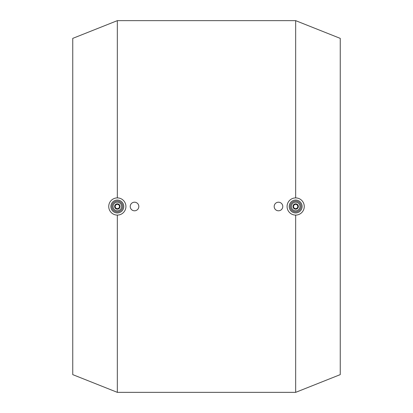 <?xml version="1.0" encoding="UTF-8"?>
<svg xmlns="http://www.w3.org/2000/svg" width="413" height="413" viewBox="0 0 413 413"><rect width="100%" height="100%" fill="white"/><g stroke="black" fill="none" stroke-linecap="round" stroke-linejoin="round"><path stroke-width="0.62" d="M274.18 206.5A4.295 4.295 0 0 0 280.623 210.222A4.295 4.295 0 0 0 280.623 202.778A4.295 4.295 0 0 0 274.18 206.5M130.224 206.5A4.295 4.295 0 0 0 136.672 210.222A4.295 4.295 0 0 0 136.672 202.778A4.295 4.295 0 0 0 130.224 206.5M287.071 206.5A8.596 8.596 0 0 1 299.962 199.056A8.596 8.596 0 0 1 299.962 213.944A8.596 8.596 0 0 1 287.071 206.5M292.977 206.5A2.684 2.684 0 0 1 297.009 204.172A2.684 2.684 0 0 1 297.009 208.828A2.684 2.684 0 0 1 292.977 206.5M293.514 206.5A2.148 2.148 0 0 1 296.74 204.641A2.148 2.148 0 0 1 296.74 208.358A2.148 2.148 0 0 1 293.514 206.5M291.366 206.5A4.295 4.295 0 0 1 297.814 202.778A4.295 4.295 0 0 1 297.814 210.222A4.295 4.295 0 0 1 291.366 206.5M290.293 206.5A5.369 5.369 0 0 1 298.351 201.849A5.369 5.369 0 0 1 298.351 211.151A5.369 5.369 0 0 1 290.293 206.5M289.219 206.5A6.448 6.448 0 0 1 298.888 200.919A6.448 6.448 0 0 1 298.888 212.081A6.448 6.448 0 0 1 289.219 206.5M117.333 215.096L117.333 392.35L72.75 374.622L72.75 38.378L117.333 20.65L295.667 20.65L340.25 38.378L340.25 374.622L295.667 392.35L295.667 215.096M295.667 20.65L295.667 197.904M125.929 206.5A8.596 8.596 0 0 0 113.038 199.056A8.596 8.596 0 0 0 113.038 213.944A8.596 8.596 0 0 0 125.929 206.5M123.781 206.5A6.448 6.448 0 0 0 114.112 200.919A6.448 6.448 0 0 0 114.112 212.081A6.448 6.448 0 0 0 123.781 206.5M122.707 206.5A5.369 5.369 0 0 0 114.649 201.849A5.369 5.369 0 0 0 114.649 211.151A5.369 5.369 0 0 0 122.707 206.5M121.634 206.5A4.295 4.295 0 0 0 115.186 202.778A4.295 4.295 0 0 0 115.186 210.222A4.295 4.295 0 0 0 121.634 206.5M120.023 206.5A2.684 2.684 0 0 0 115.991 204.172A2.684 2.684 0 0 0 115.991 208.828A2.684 2.684 0 0 0 120.023 206.5M119.486 206.5A2.148 2.148 0 0 0 116.259 204.641A2.148 2.148 0 0 0 116.259 208.358A2.148 2.148 0 0 0 119.486 206.5M117.333 20.65L117.333 197.904M117.333 392.35L295.667 392.35"/></g></svg>
